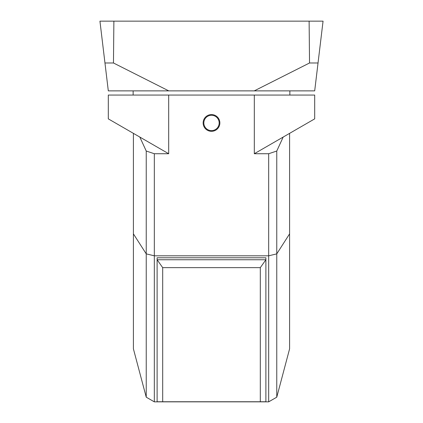 <?xml version="1.0" encoding="UTF-8"?>
<svg xmlns="http://www.w3.org/2000/svg" width="423" height="423" viewBox="0 0 423 423"><rect width="100%" height="100%" fill="white"/><g stroke="black" fill="none" stroke-linecap="round" stroke-linejoin="round"><path stroke-width="0.63" d="M309.118 21.15L323.061 21.15L318.038 62.985L309.536 62.985L309.118 21.15L99.939 21.15L104.962 62.985L113.464 62.985L168.756 90.876L108.309 90.876L104.962 62.985M309.536 62.985L254.244 90.876L168.756 90.876M254.244 90.876L314.691 90.876L318.038 62.985M113.464 62.985L113.882 21.15M289.591 133.361L289.591 233.861L276.764 253.874L268.674 255.809L154.326 255.809L146.236 253.874L146.236 151.032L139.812 137.057L108.309 118.868L108.309 95.059L314.691 95.059L314.691 118.868L283.188 137.057L276.764 151.032L276.764 397.181L268.674 401.85L154.326 401.85L146.236 397.181L133.409 348.859L133.409 133.361M168.687 95.059L168.687 153.729L154.326 153.729L154.326 401.85M139.812 137.057L168.687 153.729M146.236 397.181L146.236 253.874L133.409 233.861M146.236 151.032L154.326 153.729M268.674 401.85L268.674 153.729L276.764 151.032M268.674 153.729L254.313 153.729L283.188 137.057M254.313 95.059L254.313 153.729M219.172 122.95A7.672 7.672 0 0 0 211.5 115.278A7.672 7.672 0 0 0 203.828 122.95A7.672 7.672 0 0 0 211.5 130.617A7.672 7.672 0 0 0 219.172 122.95M289.591 233.861L289.591 348.859L276.764 397.181M260.309 267.643L162.691 267.643L162.691 401.75L260.309 401.75L260.309 267.643L265.887 259.754L157.113 259.754L162.691 267.643M260.309 401.75L265.887 401.75L265.887 257.781L157.113 257.781L157.113 401.75L162.691 401.75M211.5 131.315A8.365 8.365 0 0 1 203.135 122.95A8.365 8.365 0 0 1 211.5 114.58A8.365 8.365 0 0 1 219.865 122.95A8.365 8.365 0 0 1 211.5 131.315M133.129 90.876L133.129 95.059M289.871 90.876L289.871 95.059"/></g></svg>
